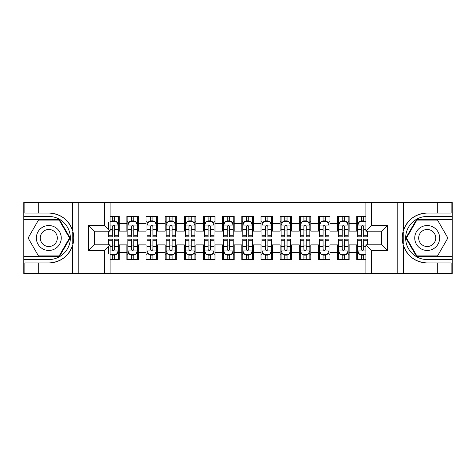 <?xml version="1.0" encoding="UTF-8"?>
<svg xmlns="http://www.w3.org/2000/svg" width="476" height="476" viewBox="0 0 476 476"><rect width="100%" height="100%" fill="white"/><g stroke="black" fill="none" stroke-linecap="round" stroke-linejoin="round"><path stroke-width="0.71" d="M110.111 273.444L365.889 273.444L365.889 244.801L381.788 244.801L381.788 231.199L365.889 231.199L365.889 202.556L110.111 202.556L110.111 231.199L94.212 231.199L94.212 244.801L110.111 244.801L110.111 273.444L38.264 273.444L38.264 262.954L48.802 262.954A24.954 24.954 0 0 0 72.632 245.414C74.095 240.475 74.095 235.537 72.632 230.586A24.954 24.954 0 0 0 48.802 213.046L38.264 213.046L38.264 202.556L23.8 202.556L23.8 256.487L59.476 256.487L70.15 238L59.476 219.513L23.8 219.513M365.889 216.443L356.786 216.443L356.786 223.44L349.122 223.44L349.122 231.104L356.786 231.104L356.786 223.44M349.122 223.44L349.122 216.443L337.627 216.443L337.627 223.44L329.963 223.44L329.963 231.104L337.627 231.104L337.627 223.44M329.963 223.44L329.963 216.443L318.468 216.443L318.468 223.44L310.804 223.44L310.804 231.104L318.468 231.104L318.468 223.44M310.804 223.44L310.804 216.443L299.309 216.443L299.309 223.44L291.645 223.44L291.645 231.104L299.309 231.104L299.309 223.44M291.645 223.44L291.645 216.443L280.15 216.443L280.15 223.44L272.486 223.44L272.486 231.104L280.15 231.104L280.15 223.44M272.486 223.44L272.486 216.443L260.991 216.443L260.991 223.44L253.327 223.44L253.327 231.104L260.991 231.104L260.991 223.44M253.327 223.44L253.327 216.443L241.832 216.443L241.832 223.44L234.168 223.44L234.168 231.104L241.832 231.104L241.832 223.44M234.168 223.44L234.168 216.443L222.673 216.443L222.673 223.44L215.009 223.44L215.009 231.104L222.673 231.104L222.673 223.44M215.009 223.44L215.009 216.443L203.514 216.443L203.514 223.44L195.85 223.44L195.85 231.104L203.514 231.104L203.514 223.44M195.85 223.44L195.85 216.443L184.355 216.443L184.355 223.44L176.691 223.44L176.691 231.104L184.355 231.104L184.355 223.44M176.691 223.44L176.691 216.443L165.196 216.443L165.196 223.44L157.532 223.44L157.532 231.104L165.196 231.104L165.196 223.44M157.532 223.44L157.532 216.443L146.037 216.443L146.037 223.44L138.373 223.44L138.373 231.104L146.037 231.104L146.037 223.44M138.373 223.44L138.373 216.443L126.878 216.443L126.878 231.104L119.214 231.104L119.214 216.443L110.111 216.443M110.111 259.557L119.214 259.557L119.214 244.896L126.878 244.896L126.878 259.557L138.373 259.557L138.373 244.896L146.037 244.896L146.037 252.56L138.373 252.56M146.037 252.56L146.037 259.557L157.532 259.557L157.532 244.896L165.196 244.896L165.196 252.56L157.532 252.56M165.196 252.56L165.196 259.557L176.691 259.557L176.691 244.896L184.355 244.896L184.355 252.56L176.691 252.56M184.355 252.56L184.355 259.557L195.85 259.557L195.85 244.896L203.514 244.896L203.514 252.56L195.85 252.56M203.514 252.56L203.514 259.557L215.009 259.557L215.009 244.896L222.673 244.896L222.673 252.56L215.009 252.56M222.673 252.56L222.673 259.557L234.168 259.557L234.168 244.896L241.832 244.896L241.832 252.56L234.168 252.56M241.832 252.56L241.832 259.557L253.327 259.557L253.327 244.896L260.991 244.896L260.991 252.56L253.327 252.56M260.991 252.56L260.991 259.557L272.486 259.557L272.486 244.896L280.15 244.896L280.15 252.56L272.486 252.56M280.15 252.56L280.15 259.557L291.645 259.557L291.645 244.896L299.309 244.896L299.309 252.56L291.645 252.56M299.309 252.56L299.309 259.557L310.804 259.557L310.804 244.896L318.468 244.896L318.468 252.56L310.804 252.56M318.468 252.56L318.468 259.557L329.963 259.557L329.963 244.896L337.627 244.896L337.627 252.56L329.963 252.56M337.627 252.56L337.627 259.557L349.122 259.557L349.122 244.896L356.786 244.896L356.786 252.56L349.122 252.56M365.889 210.029L110.111 210.029M110.111 265.971L365.889 265.971M356.786 252.56L356.786 259.557L365.889 259.557M94.307 231.199L94.307 244.801M381.692 244.801L381.692 231.199M112.318 221.233L114.615 221.233M118.256 221.233L119.214 221.233M112.318 230.914L114.615 230.914M118.256 230.914L119.214 230.914M112.318 245.086L114.615 245.086M118.256 245.086L119.214 245.086M112.318 254.767L114.615 254.767M118.256 254.767L119.214 254.767M126.878 230.914L127.836 230.914M131.477 230.914L133.774 230.914M137.415 230.914L138.373 230.914M126.878 221.233L127.836 221.233M131.477 221.233L133.774 221.233M137.415 221.233L138.373 221.233M126.878 245.086L127.836 245.086M131.477 245.086L133.774 245.086M137.415 245.086L138.373 245.086M126.878 254.767L127.836 254.767M131.477 254.767L133.774 254.767M137.415 254.767L138.373 254.767M146.037 245.086L146.995 245.086M150.636 245.086L152.933 245.086M156.574 245.086L157.532 245.086M146.037 254.767L146.995 254.767M150.636 254.767L152.933 254.767M156.574 254.767L157.532 254.767M146.037 221.233L146.995 221.233M150.636 221.233L152.933 221.233M156.574 221.233L157.532 221.233M146.037 230.914L146.995 230.914M150.636 230.914L152.933 230.914M156.574 230.914L157.532 230.914M165.196 245.086L166.154 245.086M169.795 245.086L172.092 245.086M175.733 245.086L176.691 245.086M165.196 254.767L166.154 254.767M169.795 254.767L172.092 254.767M175.733 254.767L176.691 254.767M165.196 221.233L166.154 221.233M169.795 221.233L172.092 221.233M175.733 221.233L176.691 221.233M165.196 230.914L166.154 230.914M169.795 230.914L172.092 230.914M175.733 230.914L176.691 230.914M184.355 245.086L185.313 245.086M188.954 245.086L191.251 245.086M194.892 245.086L195.85 245.086M184.355 254.767L185.313 254.767M188.954 254.767L191.251 254.767M194.892 254.767L195.85 254.767M184.355 221.233L185.313 221.233M188.954 221.233L191.251 221.233M194.892 221.233L195.85 221.233M184.355 230.914L185.313 230.914M188.954 230.914L191.251 230.914M194.892 230.914L195.85 230.914M203.514 245.086L204.472 245.086M208.113 245.086L210.41 245.086M214.051 245.086L215.009 245.086M203.514 254.767L204.472 254.767M208.113 254.767L210.41 254.767M214.051 254.767L215.009 254.767M203.514 221.233L204.472 221.233M208.113 221.233L210.41 221.233M214.051 221.233L215.009 221.233M203.514 230.914L204.472 230.914M208.113 230.914L210.41 230.914M214.051 230.914L215.009 230.914M222.673 245.086L223.631 245.086M227.272 245.086L229.569 245.086M233.21 245.086L234.168 245.086M222.673 254.767L223.631 254.767M227.272 254.767L229.569 254.767M233.21 254.767L234.168 254.767M222.673 221.233L223.631 221.233M227.272 221.233L229.569 221.233M233.21 221.233L234.168 221.233M222.673 230.914L223.631 230.914M227.272 230.914L229.569 230.914M233.21 230.914L234.168 230.914M241.832 245.086L242.79 245.086M246.431 245.086L248.728 245.086M252.369 245.086L253.327 245.086M241.832 254.767L242.79 254.767M246.431 254.767L248.728 254.767M252.369 254.767L253.327 254.767M241.832 221.233L242.79 221.233M246.431 221.233L248.728 221.233M252.369 221.233L253.327 221.233M241.832 230.914L242.79 230.914M246.431 230.914L248.728 230.914M252.369 230.914L253.327 230.914M260.991 245.086L261.949 245.086M265.59 245.086L267.887 245.086M271.528 245.086L272.486 245.086M260.991 254.767L261.949 254.767M265.59 254.767L267.887 254.767M271.528 254.767L272.486 254.767M260.991 221.233L261.949 221.233M265.59 221.233L267.887 221.233M271.528 221.233L272.486 221.233M260.991 230.914L261.949 230.914M265.59 230.914L267.887 230.914M271.528 230.914L272.486 230.914M280.15 245.086L281.108 245.086M284.749 245.086L287.046 245.086M290.687 245.086L291.645 245.086M280.15 254.767L281.108 254.767M284.749 254.767L287.046 254.767M290.687 254.767L291.645 254.767M280.15 221.233L281.108 221.233M284.749 221.233L287.046 221.233M290.687 221.233L291.645 221.233M280.15 230.914L281.108 230.914M284.749 230.914L287.046 230.914M290.687 230.914L291.645 230.914M299.309 245.086L300.267 245.086M303.908 245.086L306.205 245.086M309.846 245.086L310.804 245.086M299.309 254.767L300.267 254.767M303.908 254.767L306.205 254.767M309.846 254.767L310.804 254.767M299.309 221.233L300.267 221.233M303.908 221.233L306.205 221.233M309.846 221.233L310.804 221.233M299.309 230.914L300.267 230.914M303.908 230.914L306.205 230.914M309.846 230.914L310.804 230.914M318.468 245.086L319.426 245.086M323.067 245.086L325.364 245.086M329.005 245.086L329.963 245.086M318.468 254.767L319.426 254.767M323.067 254.767L325.364 254.767M329.005 254.767L329.963 254.767M318.468 221.233L319.426 221.233M323.067 221.233L325.364 221.233M329.005 221.233L329.963 221.233M318.468 230.914L319.426 230.914M323.067 230.914L325.364 230.914M329.005 230.914L329.963 230.914M337.627 245.086L338.585 245.086M342.226 245.086L344.523 245.086M348.164 245.086L349.122 245.086M337.627 254.767L338.585 254.767M342.226 254.767L344.523 254.767M348.164 254.767L349.122 254.767M337.627 221.233L338.585 221.233M342.226 221.233L344.523 221.233M348.164 221.233L349.122 221.233M337.627 230.914L338.585 230.914M342.226 230.914L344.523 230.914M348.164 230.914L349.122 230.914M356.786 245.086L357.744 245.086M361.385 245.086L363.682 245.086M356.786 254.767L357.744 254.767M361.385 254.767L363.682 254.767M356.786 221.233L357.744 221.233M361.385 221.233L363.682 221.233M356.786 230.914L357.744 230.914M361.385 230.914L363.682 230.914M114.615 216.443L114.615 221.334L114.615 218.936L112.318 218.936M108.677 233.061L108.677 234.359M108.677 229.605L108.677 222.387M108.677 235.287L108.677 236.852L112.318 236.852L112.318 235.287L108.677 235.287L108.677 231.199M110.111 222.292L110.593 221.334L116.34 221.334L118.256 225.166L118.256 236.852L114.615 236.852L114.615 225.065M118.256 222.423L118.256 218.936M112.318 233.061L112.318 226.6C113.086 225.124 113.847 225.124 114.615 226.6L114.615 229.605L118.256 229.605L118.256 216.443M112.318 221.334L112.318 216.443M114.615 233.061L114.615 234.359M110.111 229.605L112.318 229.605L112.318 235.287M112.318 259.557L112.318 254.666L112.318 257.064L114.615 257.064M110.111 253.708L110.593 254.666L116.34 254.666L118.256 250.834L118.256 246.395L118.256 259.557M118.256 242.939L118.256 241.641M118.256 253.577L118.256 257.064M118.256 240.713L118.256 239.148L114.615 239.148L114.615 240.713L118.256 240.713L118.256 246.395L114.615 246.395L114.615 242.939M108.677 244.801L108.677 239.148L112.318 239.148L112.318 250.935M108.677 246.395L108.677 253.613M114.615 254.666L114.615 259.557M112.318 242.939L112.318 241.641M110.111 246.395L112.318 246.395L112.318 249.4C113.08 250.876 113.847 250.876 114.615 249.4L114.615 240.713M55.032 227.213A12.453 12.453 0 0 0 38.02 231.77A12.453 12.453 0 0 0 42.578 248.787A12.453 12.453 0 0 0 59.589 244.23A12.453 12.453 0 0 0 55.032 227.213M53.068 230.616A8.526 8.526 0 0 0 41.418 233.74A8.526 8.526 0 0 0 44.542 245.384A8.526 8.526 0 0 0 56.186 242.26A8.526 8.526 0 0 0 53.068 230.616M59.143 255.915L38.461 255.915L28.12 238L38.461 220.085L59.143 220.085L69.49 238L59.143 255.915M433.422 227.213A12.453 12.453 0 0 0 416.411 231.77A12.453 12.453 0 0 0 420.968 248.787A12.453 12.453 0 0 0 437.979 244.23A12.453 12.453 0 0 0 433.422 227.213M431.458 230.616A8.526 8.526 0 0 0 419.814 233.74A8.526 8.526 0 0 0 422.932 245.384A8.526 8.526 0 0 0 434.582 242.26A8.526 8.526 0 0 0 431.458 230.616M437.539 255.915L416.857 255.915L406.51 238L416.857 220.085L437.539 220.085L447.88 238L437.539 255.915M72.227 243.754L73.084 243.754A24.954 24.954 0 0 0 73.09 232.258L72.227 232.258L72.227 243.902L73.048 243.902M38.264 202.556L72.632 202.556L72.632 230.586C68.473 219.603 60.529 213.754 48.802 213.046M48.802 262.954C60.529 262.246 68.473 256.397 72.632 245.414L72.632 273.444M104.363 273.444L104.363 250.549L88.465 250.549L88.465 225.451L104.363 225.451L104.363 202.556L78.213 202.556L78.213 273.444M38.264 273.444L23.8 273.444L23.8 256.487M23.8 259.557L48.802 259.557A21.557 21.557 0 0 0 70.359 238A21.557 21.557 0 0 0 48.802 216.443L23.8 216.443M72.632 202.556L78.213 202.556M104.363 202.556L110.111 202.556M38.264 262.954L24.853 262.954L24.853 273.444M38.264 213.046L24.853 213.046L24.853 202.556M104.363 250.549L110.111 244.801M88.465 250.549L94.212 244.801M88.465 225.451L94.212 231.199M104.363 225.451L110.111 231.199M72.227 232.258L73.054 232.109M73.667 240.142L73.744 237.119M73.494 234.394L73.364 233.585M402.946 243.89L403.773 243.89L403.773 232.246L402.916 232.246A24.954 24.954 0 0 0 427.198 262.954L437.736 262.954L437.736 273.444L452.2 273.444L452.2 219.513L416.524 219.513L405.849 238L416.524 256.487L452.2 256.487M365.889 202.556L437.736 202.556L437.736 213.046L427.198 213.046A24.954 24.954 0 0 0 402.952 232.098L403.773 232.246M427.198 213.046C415.471 213.754 407.527 219.603 403.368 230.586C401.905 235.525 401.905 240.463 403.368 245.414C407.527 256.397 415.471 262.246 427.198 262.954M371.637 202.556L371.637 225.451L387.535 225.451L387.535 250.549L371.637 250.549L371.637 273.444L397.787 273.444L397.787 202.556M403.368 245.414L403.368 273.444L437.736 273.444M437.736 202.556L452.2 202.556L452.2 219.513M452.2 216.443L427.198 216.443A21.557 21.557 0 0 0 405.641 238A21.557 21.557 0 0 0 427.198 259.557L452.2 259.557M403.368 273.444L397.787 273.444M371.637 273.444L365.889 273.444M437.736 213.046L451.147 213.046L451.147 202.556M437.736 262.954L451.147 262.954L451.147 273.444M371.637 225.451L365.889 231.199M387.535 225.451L381.788 231.199M387.535 250.549L381.788 244.801M371.637 250.549L365.889 244.801M402.333 235.858L402.256 238.881M402.506 241.606L402.637 242.415M403.773 243.742L402.91 243.742M133.774 218.936L131.477 218.936M137.415 235.287L133.774 235.287L133.774 236.852L137.415 236.852L137.415 225.166L135.499 221.334L129.752 221.334L127.836 225.166L127.836 236.852L131.477 236.852L131.477 235.287L127.836 235.287M127.836 225.166L127.836 216.443M137.415 225.166L137.415 216.443M131.477 221.334L131.477 216.443M133.774 216.443L133.774 221.334M133.774 235.287L133.774 226.6C133.006 225.124 132.245 225.124 131.477 226.6L131.477 235.287M152.933 218.936L150.636 218.936M156.574 235.287L152.933 235.287L152.933 236.852L156.574 236.852L156.574 225.166L154.658 221.334L148.911 221.334L146.995 225.166L146.995 236.852L150.636 236.852L150.636 235.287L146.995 235.287M146.995 225.166L146.995 216.443M156.574 225.166L156.574 216.443M150.636 221.334L150.636 216.443M152.933 216.443L152.933 221.334M152.933 235.287L152.933 226.6C152.165 225.124 151.404 225.124 150.636 226.6L150.636 235.287M172.092 218.936L169.795 218.936M175.733 235.287L172.092 235.287L172.092 236.852L175.733 236.852L175.733 225.166L173.817 221.334L168.07 221.334L166.154 225.166L166.154 236.852L169.795 236.852L169.795 235.287L166.154 235.287M166.154 225.166L166.154 216.443M175.733 225.166L175.733 216.443M169.795 221.334L169.795 216.443M172.092 216.443L172.092 221.334M172.092 235.287L172.092 226.6C171.324 225.124 170.563 225.124 169.795 226.6L169.795 235.287M191.251 218.936L188.954 218.936M194.892 235.287L191.251 235.287L191.251 236.852L194.892 236.852L194.892 225.166L192.976 221.334L187.229 221.334L185.313 225.166L185.313 236.852L188.954 236.852L188.954 235.287L185.313 235.287M185.313 225.166L185.313 216.443M194.892 225.166L194.892 216.443M188.954 221.334L188.954 216.443M191.251 216.443L191.251 221.334M191.251 235.287L191.251 226.6C190.483 225.124 189.722 225.124 188.954 226.6L188.954 235.287M131.477 257.064L133.774 257.064M127.836 240.713L131.477 240.713L131.477 239.148L127.836 239.148L127.836 250.834L129.752 254.666L135.499 254.666L137.415 250.834L137.415 239.148L133.774 239.148L133.774 240.713L137.415 240.713M137.415 250.834L137.415 259.557M127.836 250.834L127.836 259.557M133.774 254.666L133.774 259.557M131.477 259.557L131.477 254.666M131.477 240.713L131.477 249.4C132.239 250.876 133.006 250.876 133.774 249.4L133.774 240.713M150.636 257.064L152.933 257.064M146.995 240.713L150.636 240.713L150.636 239.148L146.995 239.148L146.995 250.834L148.911 254.666L154.658 254.666L156.574 250.834L156.574 239.148L152.933 239.148L152.933 240.713L156.574 240.713M156.574 250.834L156.574 259.557M146.995 250.834L146.995 259.557M152.933 254.666L152.933 259.557M150.636 259.557L150.636 254.666M150.636 240.713L150.636 249.4C151.398 250.876 152.165 250.876 152.933 249.4L152.933 240.713M169.795 257.064L172.092 257.064M166.154 240.713L169.795 240.713L169.795 239.148L166.154 239.148L166.154 250.834L168.07 254.666L173.817 254.666L175.733 250.834L175.733 239.148L172.092 239.148L172.092 240.713L175.733 240.713M175.733 250.834L175.733 259.557M166.154 250.834L166.154 259.557M172.092 254.666L172.092 259.557M169.795 259.557L169.795 254.666M169.795 240.713L169.795 249.4C170.557 250.876 171.324 250.876 172.092 249.4L172.092 240.713M188.954 257.064L191.251 257.064M185.313 240.713L188.954 240.713L188.954 239.148L185.313 239.148L185.313 250.834L187.229 254.666L192.976 254.666L194.892 250.834L194.892 239.148L191.251 239.148L191.251 240.713L194.892 240.713M194.892 250.834L194.892 259.557M185.313 250.834L185.313 259.557M191.251 254.666L191.251 259.557M188.954 259.557L188.954 254.666M188.954 240.713L188.954 249.4C189.716 250.876 190.483 250.876 191.251 249.4L191.251 240.713M210.41 218.936L208.113 218.936M214.051 235.287L210.41 235.287L210.41 236.852L214.051 236.852L214.051 225.166L212.135 221.334L206.388 221.334L204.472 225.166L204.472 236.852L208.113 236.852L208.113 235.287L204.472 235.287M204.472 225.166L204.472 216.443M214.051 225.166L214.051 216.443M208.113 221.334L208.113 216.443M210.41 216.443L210.41 221.334M210.41 235.287L210.41 226.6C209.648 225.124 208.881 225.124 208.113 226.6L208.113 235.287M208.113 257.064L210.41 257.064M204.472 240.713L208.113 240.713L208.113 239.148L204.472 239.148L204.472 250.834L206.388 254.666L212.135 254.666L214.051 250.834L214.051 239.148L210.41 239.148L210.41 240.713L214.051 240.713M214.051 250.834L214.051 259.557M204.472 250.834L204.472 259.557M210.41 254.666L210.41 259.557M208.113 259.557L208.113 254.666M208.113 240.713L208.113 249.4C208.875 250.876 209.642 250.876 210.41 249.4L210.41 240.713M229.569 218.936L227.272 218.936M233.21 235.287L229.569 235.287L229.569 236.852L233.21 236.852L233.21 225.166L231.294 221.334L225.547 221.334L223.631 225.166L223.631 236.852L227.272 236.852L227.272 235.287L223.631 235.287M223.631 225.166L223.631 216.443M233.21 225.166L233.21 216.443M227.272 221.334L227.272 216.443M229.569 216.443L229.569 221.334M229.569 235.287L229.569 226.6C228.807 225.124 228.04 225.124 227.272 226.6L227.272 235.287M227.272 257.064L229.569 257.064M223.631 240.713L227.272 240.713L227.272 239.148L223.631 239.148L223.631 250.834L225.547 254.666L231.294 254.666L233.21 250.834L233.21 239.148L229.569 239.148L229.569 240.713L233.21 240.713M233.21 250.834L233.21 259.557M223.631 250.834L223.631 259.557M229.569 254.666L229.569 259.557M227.272 259.557L227.272 254.666M227.272 240.713L227.272 249.4C228.034 250.876 228.801 250.876 229.569 249.4L229.569 240.713M248.728 218.936L246.431 218.936M252.369 235.287L248.728 235.287L248.728 236.852L252.369 236.852L252.369 225.166L250.453 221.334L244.706 221.334L242.79 225.166L242.79 236.852L246.431 236.852L246.431 235.287L242.79 235.287M242.79 225.166L242.79 216.443M252.369 225.166L252.369 216.443M246.431 221.334L246.431 216.443M248.728 216.443L248.728 221.334M248.728 235.287L248.728 226.6C247.966 225.124 247.199 225.124 246.431 226.6L246.431 235.287M246.431 257.064L248.728 257.064M242.79 240.713L246.431 240.713L246.431 239.148L242.79 239.148L242.79 250.834L244.706 254.666L250.453 254.666L252.369 250.834L252.369 239.148L248.728 239.148L248.728 240.713L252.369 240.713M252.369 250.834L252.369 259.557M242.79 250.834L242.79 259.557M248.728 254.666L248.728 259.557M246.431 259.557L246.431 254.666M246.431 240.713L246.431 249.4C247.193 250.876 247.96 250.876 248.728 249.4L248.728 240.713M267.887 218.936L265.59 218.936M271.528 235.287L267.887 235.287L267.887 236.852L271.528 236.852L271.528 225.166L269.612 221.334L263.865 221.334L261.949 225.166L261.949 236.852L265.59 236.852L265.59 235.287L261.949 235.287M261.949 225.166L261.949 216.443M271.528 225.166L271.528 216.443M265.59 221.334L265.59 216.443M267.887 216.443L267.887 221.334M267.887 235.287L267.887 226.6C267.125 225.124 266.358 225.124 265.59 226.6L265.59 235.287M265.59 257.064L267.887 257.064M261.949 240.713L265.59 240.713L265.59 239.148L261.949 239.148L261.949 250.834L263.865 254.666L269.612 254.666L271.528 250.834L271.528 239.148L267.887 239.148L267.887 240.713L271.528 240.713M271.528 250.834L271.528 259.557M261.949 250.834L261.949 259.557M267.887 254.666L267.887 259.557M265.59 259.557L265.59 254.666M265.59 240.713L265.59 249.4C266.352 250.876 267.119 250.876 267.887 249.4L267.887 240.713M287.046 218.936L284.749 218.936M290.687 235.287L287.046 235.287L287.046 236.852L290.687 236.852L290.687 225.166L288.771 221.334L283.024 221.334L281.108 225.166L281.108 236.852L284.749 236.852L284.749 235.287L281.108 235.287M281.108 225.166L281.108 216.443M290.687 225.166L290.687 216.443M284.749 221.334L284.749 216.443M287.046 216.443L287.046 221.334M287.046 235.287L287.046 226.6C286.284 225.124 285.517 225.124 284.749 226.6L284.749 235.287M284.749 257.064L287.046 257.064M281.108 240.713L284.749 240.713L284.749 239.148L281.108 239.148L281.108 250.834L283.024 254.666L288.771 254.666L290.687 250.834L290.687 239.148L287.046 239.148L287.046 240.713L290.687 240.713M290.687 250.834L290.687 259.557M281.108 250.834L281.108 259.557M287.046 254.666L287.046 259.557M284.749 259.557L284.749 254.666M284.749 240.713L284.749 249.4C285.517 250.876 286.278 250.876 287.046 249.4L287.046 240.713M306.205 218.936L303.908 218.936M309.846 235.287L306.205 235.287L306.205 236.852L309.846 236.852L309.846 225.166L307.93 221.334L302.183 221.334L300.267 225.166L300.267 236.852L303.908 236.852L303.908 235.287L300.267 235.287M300.267 225.166L300.267 216.443M309.846 225.166L309.846 216.443M303.908 221.334L303.908 216.443M306.205 216.443L306.205 221.334M306.205 235.287L306.205 226.6C305.443 225.124 304.676 225.124 303.908 226.6L303.908 235.287M303.908 257.064L306.205 257.064M300.267 240.713L303.908 240.713L303.908 239.148L300.267 239.148L300.267 250.834L302.183 254.666L307.93 254.666L309.846 250.834L309.846 239.148L306.205 239.148L306.205 240.713L309.846 240.713M309.846 250.834L309.846 259.557M300.267 250.834L300.267 259.557M306.205 254.666L306.205 259.557M303.908 259.557L303.908 254.666M303.908 240.713L303.908 249.4C304.676 250.876 305.437 250.876 306.205 249.4L306.205 240.713M325.364 218.936L323.067 218.936M329.005 235.287L325.364 235.287L325.364 236.852L329.005 236.852L329.005 225.166L327.089 221.334L321.342 221.334L319.426 225.166L319.426 236.852L323.067 236.852L323.067 235.287L319.426 235.287M319.426 225.166L319.426 216.443M329.005 225.166L329.005 216.443M323.067 221.334L323.067 216.443M325.364 216.443L325.364 221.334M325.364 235.287L325.364 226.6C324.602 225.124 323.835 225.124 323.067 226.6L323.067 235.287M323.067 257.064L325.364 257.064M319.426 240.713L323.067 240.713L323.067 239.148L319.426 239.148L319.426 250.834L321.342 254.666L327.089 254.666L329.005 250.834L329.005 239.148L325.364 239.148L325.364 240.713L329.005 240.713M329.005 250.834L329.005 259.557M319.426 250.834L319.426 259.557M325.364 254.666L325.364 259.557M323.067 259.557L323.067 254.666M323.067 240.713L323.067 249.4C323.835 250.876 324.596 250.876 325.364 249.4L325.364 240.713M344.523 218.936L342.226 218.936M348.164 235.287L344.523 235.287L344.523 236.852L348.164 236.852L348.164 225.166L346.248 221.334L340.501 221.334L338.585 225.166L338.585 236.852L342.226 236.852L342.226 235.287L338.585 235.287M338.585 225.166L338.585 216.443M348.164 225.166L348.164 216.443M342.226 221.334L342.226 216.443M344.523 216.443L344.523 221.334M344.523 235.287L344.523 226.6C343.761 225.124 342.994 225.124 342.226 226.6L342.226 235.287M342.226 257.064L344.523 257.064M338.585 240.713L342.226 240.713L342.226 239.148L338.585 239.148L338.585 250.834L340.501 254.666L346.248 254.666L348.164 250.834L348.164 239.148L344.523 239.148L344.523 240.713L348.164 240.713M348.164 250.834L348.164 259.557M338.585 250.834L338.585 259.557M344.523 254.666L344.523 259.557M342.226 259.557L342.226 254.666M342.226 240.713L342.226 249.4C342.994 250.876 343.755 250.876 344.523 249.4L344.523 240.713M363.682 218.936L361.385 218.936M365.889 222.292L365.407 221.334L359.66 221.334L357.744 225.166L357.744 236.852L361.385 236.852L361.385 235.287L357.744 235.287M357.744 225.166L357.744 216.443M367.323 231.199L367.323 236.852L363.682 236.852L363.682 226.6C362.92 225.124 362.153 225.124 361.385 226.6L361.385 235.287M361.385 221.334L361.385 216.443M363.682 216.443L363.682 221.334M361.385 257.064L363.682 257.064M367.323 240.713L367.323 239.148L363.682 239.148L363.682 240.713L367.323 240.713L367.323 244.801M359.136 253.613L357.744 253.613L357.744 239.148L361.385 239.148L361.385 249.4C362.153 250.876 362.914 250.876 363.682 249.4L363.682 240.713M357.744 253.613L357.744 259.557M357.744 250.834L359.66 254.666L365.407 254.666L365.889 253.708M363.682 254.666L363.682 259.557M361.385 259.557L361.385 254.666M126.878 252.56L119.214 252.56M126.878 223.44L119.214 223.44M118.209 225.065L110.111 225.065M116.864 222.387L118.256 222.387M118.256 235.287L114.615 235.287M114.615 220.156L112.318 220.156M110.111 250.935L118.209 250.935M118.256 253.613L116.864 253.613M108.677 240.713L112.318 240.713M112.318 255.844L114.615 255.844M403.368 202.556L403.368 230.586M137.368 225.065L127.883 225.065M127.836 222.387L129.222 222.387M136.023 222.387L137.415 222.387M131.477 229.605L127.836 229.605M137.415 229.605L133.774 229.605M133.774 220.156L131.477 220.156M156.527 225.065L147.042 225.065M146.995 222.387L148.381 222.387M155.182 222.387L156.574 222.387M150.636 229.605L146.995 229.605M156.574 229.605L152.933 229.605M152.933 220.156L150.636 220.156M175.686 225.065L166.201 225.065M166.154 222.387L167.54 222.387M174.341 222.387L175.733 222.387M169.795 229.605L166.154 229.605M175.733 229.605L172.092 229.605M172.092 220.156L169.795 220.156M194.845 225.065L185.36 225.065M185.313 222.387L186.699 222.387M193.506 222.387L194.892 222.387M188.954 229.605L185.313 229.605M194.892 229.605L191.251 229.605M191.251 220.156L188.954 220.156M127.883 250.935L137.368 250.935M137.415 253.613L136.023 253.613M129.222 253.613L127.836 253.613M133.774 246.395L137.415 246.395M127.836 246.395L131.477 246.395M131.477 255.844L133.774 255.844M147.042 250.935L156.527 250.935M156.574 253.613L155.182 253.613M148.381 253.613L146.995 253.613M152.933 246.395L156.574 246.395M146.995 246.395L150.636 246.395M150.636 255.844L152.933 255.844M166.201 250.935L175.686 250.935M175.733 253.613L174.341 253.613M167.54 253.613L166.154 253.613M172.092 246.395L175.733 246.395M166.154 246.395L169.795 246.395M169.795 255.844L172.092 255.844M185.36 250.935L194.845 250.935M194.892 253.613L193.506 253.613M186.699 253.613L185.313 253.613M191.251 246.395L194.892 246.395M185.313 246.395L188.954 246.395M188.954 255.844L191.251 255.844M214.004 225.065L204.519 225.065M204.472 222.387L205.858 222.387M212.665 222.387L214.051 222.387M208.113 229.605L204.472 229.605M214.051 229.605L210.41 229.605M210.41 220.156L208.113 220.156M204.519 250.935L214.004 250.935M214.051 253.613L212.665 253.613M205.858 253.613L204.472 253.613M210.41 246.395L214.051 246.395M204.472 246.395L208.113 246.395M208.113 255.844L210.41 255.844M233.163 225.065L223.678 225.065M223.631 222.387L225.017 222.387M231.824 222.387L233.21 222.387M227.272 229.605L223.631 229.605M233.21 229.605L229.569 229.605M229.569 220.156L227.272 220.156M223.678 250.935L233.163 250.935M233.21 253.613L231.824 253.613M225.017 253.613L223.631 253.613M229.569 246.395L233.21 246.395M223.631 246.395L227.272 246.395M227.272 255.844L229.569 255.844M252.322 225.065L242.837 225.065M242.79 222.387L244.176 222.387M250.983 222.387L252.369 222.387M246.431 229.605L242.79 229.605M252.369 229.605L248.728 229.605M248.728 220.156L246.431 220.156M242.837 250.935L252.322 250.935M252.369 253.613L250.983 253.613M244.176 253.613L242.79 253.613M248.728 246.395L252.369 246.395M242.79 246.395L246.431 246.395M246.431 255.844L248.728 255.844M271.481 225.065L261.996 225.065M261.949 222.387L263.335 222.387M270.142 222.387L271.528 222.387M265.59 229.605L261.949 229.605M271.528 229.605L267.887 229.605M267.887 220.156L265.59 220.156M261.996 250.935L271.481 250.935M271.528 253.613L270.142 253.613M263.335 253.613L261.949 253.613M267.887 246.395L271.528 246.395M261.949 246.395L265.59 246.395M265.59 255.844L267.887 255.844M290.64 225.065L281.155 225.065M281.108 222.387L282.494 222.387M289.301 222.387L290.687 222.387M284.749 229.605L281.108 229.605M290.687 229.605L287.046 229.605M287.046 220.156L284.749 220.156M281.155 250.935L290.64 250.935M290.687 253.613L289.301 253.613M282.494 253.613L281.108 253.613M287.046 246.395L290.687 246.395M281.108 246.395L284.749 246.395M284.749 255.844L287.046 255.844M309.799 225.065L300.314 225.065M300.267 222.387L301.659 222.387M308.46 222.387L309.846 222.387M303.908 229.605L300.267 229.605M309.846 229.605L306.205 229.605M306.205 220.156L303.908 220.156M300.314 250.935L309.799 250.935M309.846 253.613L308.46 253.613M301.659 253.613L300.267 253.613M306.205 246.395L309.846 246.395M300.267 246.395L303.908 246.395M303.908 255.844L306.205 255.844M328.958 225.065L319.473 225.065M319.426 222.387L320.818 222.387M327.619 222.387L329.005 222.387M323.067 229.605L319.426 229.605M329.005 229.605L325.364 229.605M325.364 220.156L323.067 220.156M319.473 250.935L328.958 250.935M329.005 253.613L327.619 253.613M320.818 253.613L319.426 253.613M325.364 246.395L329.005 246.395M319.426 246.395L323.067 246.395M323.067 255.844L325.364 255.844M348.117 225.065L338.632 225.065M338.585 222.387L339.977 222.387M346.778 222.387L348.164 222.387M342.226 229.605L338.585 229.605M348.164 229.605L344.523 229.605M344.523 220.156L342.226 220.156M338.632 250.935L348.117 250.935M348.164 253.613L346.778 253.613M339.977 253.613L338.585 253.613M344.523 246.395L348.164 246.395M338.585 246.395L342.226 246.395M342.226 255.844L344.523 255.844M365.889 225.065L357.791 225.065M357.744 222.387L359.136 222.387M367.323 235.287L363.682 235.287M361.385 229.605L357.744 229.605M365.889 229.605L363.682 229.605M363.682 220.156L361.385 220.156M357.791 250.935L365.889 250.935M357.744 240.713L361.385 240.713M363.682 246.395L365.889 246.395M357.744 246.395L361.385 246.395M361.385 255.844L363.682 255.844"/></g></svg>
